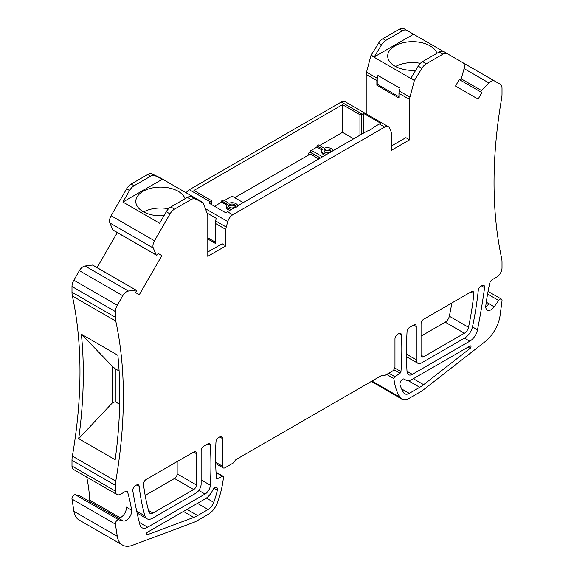 <?xml version="1.0" encoding="UTF-8"?>
<svg xmlns="http://www.w3.org/2000/svg" width="574" height="574" viewBox="0 0 574 574"><rect width="100%" height="100%" fill="white"/><g stroke="black" fill="none" stroke-linecap="round" stroke-linejoin="round"><path stroke-width="0.86" d="M115.769 481.134L72.367 456.079A451.867 260.89 120 0 0 72.367 296.019L115.769 321.074A451.867 260.89 -60 0 1 115.769 481.134A22.594 13.044 -60 0 0 115.388 485.36L115.388 491.086A7.534 4.348 -60 0 0 116.953 494.53A7.534 4.348 -60 0 0 120.719 494.157L125.132 491.609A3.767 2.174 -60 0 1 127.012 491.423A3.767 2.174 -60 0 1 127.693 492.356A211.584 122.162 -60 0 1 131.582 510.157A7.534 4.348 -60 0 1 129.121 517.805A7.534 4.348 -60 0 1 123.202 520.962L118.746 519.8A3.014 1.736 120 0 0 116.371 521.063A3.014 1.736 120 0 0 115.388 524.127L117.297 536.353A26.361 15.218 120 0 0 122.506 545.063A26.361 15.218 120 0 0 132.451 545.3L193.022 522.663A37.654 21.74 120 0 0 197.65 520.46L208.118 514.412A15.06 8.696 120 0 0 217.51 502.494A75.309 43.48 120 0 0 223.458 477.08A1.507 0.868 120 0 0 223.15 476.248A1.507 0.868 120 0 0 222.49 476.276L217.403 478.702A1.507 0.868 -60 0 1 216.742 478.723A1.507 0.868 -60 0 1 216.434 478.142A301.25 173.929 -60 0 1 215.953 442.066A3.767 2.174 -60 0 1 218.615 437.639L219.77 436.972A3.767 2.174 -60 0 1 221.65 436.785A3.767 2.174 -60 0 1 222.432 438.507L222.432 466.181A3.767 2.174 120 0 0 223.207 467.903A3.767 2.174 120 0 0 225.094 467.717L233.08 463.103L235.849 459.666L381.552 375.539L384.322 375.791L392.307 371.177A3.767 2.174 -60 0 0 394.969 366.564L394.969 338.897A3.767 2.174 120 0 1 397.631 334.283L398.786 333.623M115.769 321.074A22.594 13.044 -60 0 1 115.388 317.293L71.987 292.238A22.594 13.044 120 0 0 72.367 296.019M92.931 265.317A1.126 0.653 120 0 0 92.751 265.102A1.126 0.653 120 0 0 92.471 265.052L135.873 290.114L128.468 291.061A7.534 4.348 120 0 0 122.771 295.732L117.261 305.268A9.04 5.216 120 0 0 115.388 311.567L115.388 317.293M135.873 290.114A1.126 0.653 -60 0 1 136.153 290.164A1.126 0.653 -60 0 1 136.153 291.463L135.521 292.553L139.288 294.727L161.882 255.595L158.115 253.421L161.882 255.595M398.966 96.769L377.929 84.622L377.929 75.474L400.028 88.231L399.289 91.022L409.936 97.171A7.534 4.348 120 0 0 409.614 99.46L409.614 139.812L391.511 150.266L391.511 133.85A7.534 4.348 -60 0 0 391.152 131.848L389.624 128.145A7.534 4.348 -60 0 0 388.426 126.703A7.534 4.348 -60 0 0 384.659 127.076L232.743 214.784A7.534 4.348 120 0 0 227.77 221.593L226.249 227.06A7.534 4.348 120 0 0 225.891 229.471L225.891 245.887L207.788 256.341L207.788 215.989A7.534 4.348 -60 0 0 207.465 214.066L203.017 202.522L195.469 199.042A9.04 5.216 120 0 0 191.092 199.565L174.539 209.123A9.04 5.216 120 0 0 170.019 213.894L154.492 240.779A7.534 4.348 120 0 0 153.294 248.054L156.185 254.942A1.126 0.653 -60 0 0 156.365 255.157A1.126 0.653 -60 0 0 157.491 254.504L158.115 253.421M409.936 97.171L414.385 80.489L421.933 68.292A9.04 5.216 -60 0 1 426.31 63.764L442.863 54.207A9.04 5.216 -60 0 1 447.383 53.755L462.909 62.724A7.534 4.348 -60 0 1 464.108 68.607L461.216 78.832L481.529 90.556A1.126 0.653 120 0 0 481.249 92.227L459.286 79.542L455.519 86.064L478.113 99.108L481.88 92.586L459.91 79.901A1.126 0.653 120 0 0 461.216 78.832M459.91 79.901L481.88 92.586M481.529 90.556L488.933 82.943A7.534 4.348 -60 0 1 494.63 81.034L500.141 84.213A9.04 5.216 -60 0 1 502.013 88.353L502.013 94.079A22.594 13.044 -60 0 1 501.633 98.297C491.502 157.527 491.502 210.88 501.633 258.365A22.594 13.044 -60 0 1 502.013 262.146L502.013 267.871A7.534 4.348 120 0 1 496.682 277.091L492.27 279.646A3.767 2.174 120 0 0 489.708 283.348A211.584 122.162 120 0 0 485.819 305.648A7.534 4.348 120 0 0 487.304 310.118A7.534 4.348 120 0 0 494.2 306.767L498.655 300.46A3.014 1.736 -60 0 1 501.418 299.119A3.014 1.736 -60 0 1 502.013 300.912L500.105 315.341A26.361 15.218 -60 0 1 484.951 341.781L424.38 389.093A37.654 21.74 -60 0 1 419.752 392.229L409.284 398.27A15.06 8.696 -60 0 1 401.75 399.016A15.06 8.696 -60 0 1 399.891 397.194A75.309 43.48 -60 0 1 393.943 378.653A1.507 0.868 -60 0 1 394.912 376.731L399.999 373.272A1.507 0.868 -60 0 0 400.968 371.6A301.25 173.929 120 0 0 401.448 334.972A3.767 2.174 120 0 0 400.674 333.429A3.767 2.174 120 0 0 398.786 333.616M217.381 490.189A3.767 2.174 -60 0 0 216.721 487.491A3.767 2.174 -60 0 0 212.71 490.131A13.554 7.828 -60 0 1 205.047 498.964L147.461 532.213A1.507 0.868 120 0 0 146.478 533.54A1.507 0.868 120 0 0 146.707 534.753A1.507 0.868 120 0 0 147.274 534.76L193.761 517.389A31.627 18.26 120 0 0 197.65 515.538L208.118 509.497A9.04 5.216 120 0 0 213.75 502.343A69.289 40.001 120 0 0 217.381 490.189L214.052 488.266M400.049 384.724L400.092 384.953A3.014 1.736 -60 0 0 400.135 385.104A69.289 40.001 -60 0 0 403.651 392.709A9.04 5.216 -60 0 0 404.763 393.8A9.04 5.216 -60 0 0 409.284 393.355L419.752 387.306A31.627 18.26 -60 0 0 423.641 384.673L470.128 348.368A1.507 0.868 -60 0 0 470.953 347.048A1.507 0.868 -60 0 0 470.694 345.957A1.507 0.868 -60 0 0 469.941 346.036L412.354 379.285A13.554 7.828 120 0 1 405.574 379.952A13.554 7.828 120 0 1 404.692 379.292A3.767 2.174 120 0 0 404.448 379.105A3.767 2.174 120 0 0 401.19 380.533A3.767 2.174 120 0 0 400.021 384.745M421.065 355.191L423.727 356.727A3.767 2.174 120 0 1 421.847 356.913A3.767 2.174 120 0 1 421.065 355.191L421.065 323.829A3.767 2.174 120 0 1 423.727 319.216L471.24 291.786A3.767 2.174 -60 0 1 473.12 291.599A3.767 2.174 -60 0 1 473.88 293.737L470.867 292.001M423.727 356.727L464.402 333.243L445.23 322.172A6.027 3.48 120 0 0 449.334 316.202A272.219 157.168 120 0 0 451.874 302.972M449.334 316.202L468.506 327.273A6.027 3.48 -60 0 1 464.402 333.243M468.506 327.273A272.219 157.168 120 0 0 473.88 293.737M413.61 325.056L416.272 326.592A3.767 2.174 120 0 0 415.49 324.87A3.767 2.174 120 0 0 413.61 325.056L409.707 327.309A3.767 2.174 120 0 0 407.052 331.715A375.432 216.757 120 0 0 407.038 371.679A7.534 4.348 120 0 0 408.588 374.736A7.534 4.348 120 0 0 412.354 374.363L469.762 341.214A11.293 6.522 120 0 0 477.496 329.828A601.739 347.413 120 0 0 484.599 287.674L481.478 285.874M416.272 326.592L416.272 359.798A7.534 4.348 -60 0 0 417.829 363.249A7.534 4.348 -60 0 0 421.596 362.876L464.811 337.928A11.293 6.522 120 0 0 472.502 326.75A278.247 160.648 -60 0 0 478.264 290.422A3.767 2.174 -60 0 1 480.904 286.204L481.981 285.587A3.767 2.174 -60 0 1 483.86 285.4A3.767 2.174 -60 0 1 484.599 287.674M193.675 452.039L196.337 453.575A3.767 2.174 -60 0 0 195.555 451.853A3.767 2.174 -60 0 0 193.675 452.039L146.162 479.469A3.767 2.174 120 0 0 143.522 484.47A272.219 157.168 -60 0 0 148.896 511.8A6.027 3.48 120 0 0 149.986 513.328A6.027 3.48 120 0 0 153 513.034L148.523 510.444M196.337 453.575L196.337 484.937A3.767 2.174 -60 0 1 193.675 489.55L153 513.034M136.827 484.879L139.138 486.214A278.247 160.648 120 0 0 144.899 515.89A11.293 6.522 -60 0 0 146.944 518.745A11.293 6.522 -60 0 0 152.591 518.186L195.806 493.238A7.534 4.348 120 0 0 201.13 484.011L201.13 450.805A3.767 2.174 -60 0 1 203.792 446.199L207.695 443.946A3.767 2.174 -60 0 1 209.575 443.759A3.767 2.174 -60 0 1 210.349 445.281A375.432 216.757 120 0 1 210.364 485.231L201.13 479.893M139.138 486.214A3.767 2.174 120 0 0 138.384 484.858A3.767 2.174 120 0 0 136.497 485.044L135.421 485.669A3.767 2.174 120 0 0 132.802 490.784A601.739 347.413 -60 0 0 139.905 524.736A11.293 6.522 -60 0 0 141.986 527.757A11.293 6.522 -60 0 0 147.64 527.197L139.31 522.383M198.798 490.44L205.047 494.049L147.64 527.197M205.047 494.049A7.534 4.348 120 0 0 210.364 485.231M122.506 545.063L79.104 520.008A26.361 15.218 -60 0 1 73.895 511.298L71.987 499.064A3.014 1.736 -60 0 1 72.97 496.008A3.014 1.736 -60 0 1 75.345 494.738L79.757 495.893A7.534 4.348 -60 0 1 80.274 496.123L118.036 517.927M89.63 501.525A3.767 2.174 120 0 0 89.781 500.191A211.584 122.162 120 0 0 86.731 477.087M72.367 456.079A22.594 13.044 120 0 0 71.987 460.298L71.987 466.023A7.534 4.348 120 0 0 73.551 469.475L116.953 494.53M92.471 265.052L85.067 265.999A7.534 4.348 120 0 0 79.37 270.67L73.859 280.212A9.04 5.216 120 0 0 71.987 286.512L71.987 292.238M117.29 232.599L97.078 267.606M154.492 240.779L111.091 215.724A7.534 4.348 120 0 0 109.892 222.992L112.784 229.887A1.126 0.653 120 0 0 112.963 230.095A1.126 0.653 120 0 0 113.236 230.145M111.091 215.724L126.617 188.839A9.04 5.216 120 0 1 131.137 184.067L147.69 174.51A9.04 5.216 120 0 1 152.067 173.979L159.615 177.459L203.017 202.522M353.699 138.8L342.52 132.343L342.52 104.669L193.94 190.453L211.361 200.513A15.06 8.696 180 0 0 211.361 200.599A15.06 8.696 180 0 0 211.404 201.273L210.378 201.869L189.341 189.721A7.534 4.348 120 0 0 186.155 192.785M189.341 189.721L341.257 102.014A7.534 4.348 -60 0 1 345.024 101.641L388.426 126.703M377.929 75.474L377.19 78.265A7.534 4.348 120 0 0 376.867 80.554L366.212 74.405L366.212 113.882M366.212 74.405A7.534 4.348 -60 0 1 366.535 72.116L377.19 78.265M414.385 80.489L370.983 55.427L366.535 72.116M370.983 55.427L378.531 43.237A9.04 5.216 -60 0 1 382.908 38.709L399.461 29.145A9.04 5.216 -60 0 1 403.981 28.7L406.909 30.393L403.981 28.7M330.559 151.558L329.734 150.79A3.387 1.959 0 0 0 324.123 151.558M329.734 149.563A3.387 1.959 180 0 1 330.732 150.94A3.387 1.959 180 0 1 328.637 152.749A3.387 1.959 180 0 1 324.941 152.325A3.387 1.959 180 0 1 323.951 150.94A3.387 1.959 180 0 1 326.039 149.132A3.387 1.959 180 0 1 329.734 149.563M318.821 158.933L311.897 154.937A2.26 1.306 0 0 0 308.697 154.937L234.68 197.678M327.022 154.198A5.647 3.265 180 0 1 321.691 150.94A5.647 3.265 180 0 1 322.624 149.147L316.956 145.868L318.556 144.949L324.224 148.221A5.647 3.265 180 0 1 329.878 148.027A5.647 3.265 180 0 1 332.977 150.761M325.279 155.21A5.647 3.265 180 0 1 321.691 152.175L321.691 150.94M391.511 145.961L405.89 137.66L409.614 139.812M377.929 84.622L376.867 85.239L398.966 97.996L398.966 93.311A7.534 4.348 -60 0 1 399.289 91.022M376.867 85.239L376.867 80.554M415.727 70.258A24.854 14.35 180 0 1 394.969 66.175A24.854 14.35 180 0 1 387.694 56.03A24.854 14.35 180 0 1 403.034 42.777A24.854 14.35 180 0 1 430.12 45.884A24.854 14.35 180 0 1 436.95 53.317M420.39 63.327A24.854 14.35 -0 0 0 395.522 66.484M414.708 80.295L410.984 78.15L418.202 66.139A9.04 5.216 -60 0 1 422.579 61.612L439.139 52.055A9.04 5.216 -60 0 1 443.659 51.603L447.383 53.755M413.56 34.232L374.241 56.934L381.459 44.923A9.04 5.216 -60 0 1 385.836 40.395L402.396 30.838A9.04 5.216 -60 0 1 406.909 30.393L443.637 51.595M374.241 56.934L371.306 55.24M363.816 132.953L363.816 113.537L380.856 123.374A7.534 4.348 -60 0 0 379.335 123.998L373.538 127.349A15.06 8.696 0 0 1 366.879 131.188L239.867 204.516A15.06 8.696 180 0 1 233.216 208.355L227.419 211.706A7.534 4.348 120 0 0 225.891 212.846L208.85 203.009A7.534 4.348 120 0 1 210.378 201.869M321.942 149.979L316.956 147.102L316.956 145.868M316.956 147.102L310.828 150.632L308.697 153.093A2.26 1.306 180 0 1 311.897 153.093L320.414 158.015M342.52 132.343L319.618 145.559M361.261 134.431L361.261 114.757L362.287 114.161A7.534 4.348 -60 0 1 363.816 113.537M361.261 114.757A15.06 8.696 0 0 0 359.941 114.728L359.941 135.199M359.941 114.728L342.52 104.669M494.63 81.034L462.945 62.745L494.63 81.034M224.298 200.599L232.018 196.136L243.197 202.593M214.482 206.26L221.629 202.134L221.629 200.907L223.229 199.982L228.904 203.253A5.647 3.265 180 0 1 234.694 203.103A5.647 3.265 180 0 1 237.665 205.98A5.647 3.265 180 0 1 237.614 206.418M78.703 438.658L115.18 459.717A451.867 260.89 120 0 0 117.857 355.27L81.379 334.212A451.867 260.89 120 0 1 78.703 438.658L112.411 402.848L112.411 366.348L115.266 368.766L115.266 401.735L112.411 402.848M235.232 206.59L234.414 205.822A3.387 1.959 0 0 0 228.796 206.59M234.414 204.595A3.387 1.959 180 0 1 235.405 205.98A3.387 1.959 180 0 1 233.309 207.788A3.387 1.959 180 0 1 229.622 207.358A3.387 1.959 180 0 1 228.624 205.98A3.387 1.959 180 0 1 230.719 204.172A3.387 1.959 180 0 1 234.414 204.595M229.952 210.242A5.647 3.265 180 0 1 226.364 207.207L226.364 205.98A5.647 3.265 180 0 1 227.304 204.179L221.629 200.907M231.702 209.23A5.647 3.265 180 0 1 226.364 205.98M226.622 205.011L221.629 202.134M129.545 190.525A9.04 5.216 120 0 1 134.065 185.754L150.618 176.196A9.04 5.216 120 0 1 154.994 175.673L162.22 179.339L122.893 202.041L129.545 190.525L126.617 188.839M122.893 202.041L159.644 223.257L166.288 211.741A9.04 5.216 120 0 1 170.808 206.97L187.368 197.413A9.04 5.216 120 0 1 191.738 196.889L202.694 202.708M164.02 215.673A24.854 14.35 180 0 1 143.084 211.605A24.854 14.35 180 0 1 135.801 201.46A24.854 14.35 180 0 1 151.149 188.2A24.854 14.35 180 0 1 178.227 191.314A24.854 14.35 180 0 1 185.058 198.74M168.541 208.757A24.854 14.35 0 0 0 143.629 211.914M162.22 179.339L159.292 177.653M207.063 213.033L216.305 218.371L215.594 220.911A7.534 4.348 120 0 0 215.243 223.322L215.243 243.333L207.788 239.028M225.891 245.887L222.167 243.735L207.788 252.036M215.243 242.106L207.788 237.801M211.404 201.273L211.404 204.48M177.165 461.568L177.165 473.866A3.767 2.174 -60 0 1 174.503 478.479L145.165 495.412M112.411 366.348L81.379 334.212M119.679 404.29L115.266 401.735M79.8 495.907L123.202 520.962M131.582 510.157L126.258 507.086A7.534 4.348 -60 0 1 123.797 514.735A7.534 4.348 -60 0 1 117.871 517.891M485.748 306.674A7.534 4.348 120 0 0 488.876 303.689L486.293 302.197M421.065 336.127L445.23 322.172M119.105 370.983L115.266 368.766M412.354 374.363L407.016 371.285M469.762 341.214L464.438 338.143M400.968 371.6L394.725 367.999M393.85 369.721L399.999 373.272M217.403 478.702L216.434 478.142M311.897 154.937L311.897 153.093A1.507 0.868 -60 0 1 312.959 151.249A3.767 2.174 -0 0 0 310.828 150.632M322.545 156.781L312.959 151.249M402.396 30.838L399.461 29.145M385.836 40.395L382.908 38.709M381.459 44.923L378.531 43.237M308.697 153.093L308.697 154.937M362.287 114.161L341.257 102.014M384.659 127.076L379.335 123.998M409.614 99.46L398.966 93.311M421.933 68.292L418.202 66.139M426.31 63.764L422.579 61.612M442.863 54.207L439.139 52.055M488.933 82.943L464.108 68.607M371.966 381.071L399.891 397.194M386.654 374.442L393.943 378.653M388.799 373.2L394.912 376.731M401.613 388.921L409.284 393.355M408.114 380.591L419.752 387.306M413.323 378.718L423.641 384.673M468.011 347.148L470.128 348.368M232.743 214.784L227.419 211.706M115.388 311.567L71.987 286.512M170.019 213.894L166.288 211.741M174.539 209.123L170.808 206.97M191.092 199.565L187.368 197.413M195.469 199.042L191.738 196.889M154.994 175.673L152.067 173.979M150.618 176.196L147.69 174.51M134.065 185.754L131.137 184.067M153.294 248.054L109.892 222.992M156.185 254.942L112.784 229.887M128.468 291.061L85.067 265.999M122.771 295.732L79.37 270.67M117.261 305.268L73.859 280.212M226.249 227.06L215.594 220.911M227.77 221.593L205.384 208.663M225.891 229.471L215.243 223.322M216.039 472.553L222.49 476.276M219.77 436.972L222.432 438.507M215.637 462.264L222.432 466.181M207.867 443.846L210.349 445.281M206.382 498.089L213.75 502.343M197.463 503.348L208.118 509.497M186.995 509.389L197.65 515.538M183.45 511.434L193.761 517.389M146.413 534.265L147.274 534.76M73.895 511.298L117.297 536.353M71.987 499.064L115.388 524.127M75.345 494.738L118.746 519.8M89.781 500.191L120.088 517.691M125.871 491.301L127.693 492.356M144.899 515.89L136.691 511.147M174.503 478.479L193.675 489.55M177.165 473.866L196.337 484.937M398.944 333.53L401.448 334.972M406.485 354.151L416.272 359.798M487.591 294.067L498.655 300.46M488.876 303.689L494.2 306.767M472.467 326.915L477.496 329.828M404.692 379.292L404.168 378.991M115.388 491.086L71.987 466.023M115.388 485.36L71.987 460.298M401.75 399.016L371.321 381.445M237.665 205.98L237.665 206.389M156.365 255.157L112.963 230.095M136.153 290.164L92.751 265.102M223.15 476.248L216.018 472.129M223.207 467.903L215.666 463.548M146.944 518.745L137.114 513.063M501.418 299.119L488.079 291.413M417.829 363.249L406.507 356.712M403.802 378.933L405.574 379.952"/></g></svg>
